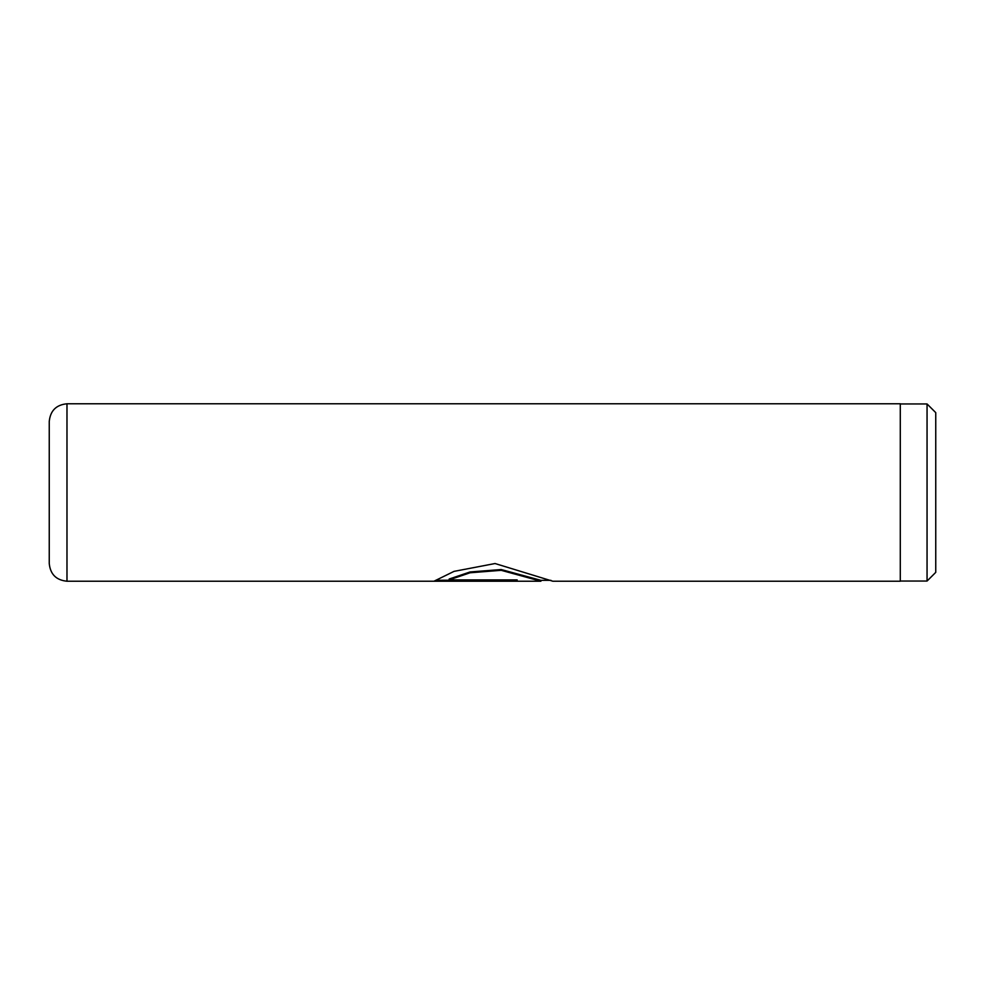 <?xml version="1.0" encoding="UTF-8"?>
<svg xmlns="http://www.w3.org/2000/svg" width="985" height="985" viewBox="0 0 985 985"><rect width="100%" height="100%" fill="white"/><g stroke="black" fill="none" stroke-linecap="round" stroke-linejoin="round"><path stroke-width="1.48" d="M927.057 403.948L935.75 412.641L935.75 572.359L927.057 581.052L927.057 403.948L900.29 403.948M49.25 555.774L49.25 429.226M49.25 563.494L49.25 421.506C50.297 410.733 56.207 404.823 66.98 403.776L66.98 581.224C56.207 580.177 50.297 574.267 49.25 563.494M66.98 403.776L900.29 403.776L900.29 581.224L552.831 581.224L495.049 563.531L454.023 571.374L434.077 581.162L517.15 581.162L517.15 579.906L449.172 579.906L470.067 572.777L501.193 570.315L540.913 581.224L540.974 580.313M435.826 580.276L517.15 579.906M550.947 580.337L540.913 580.337L501.193 569.539L470.067 571.965L449.172 579.032L449.172 579.906M900.29 581.052L927.057 581.052M540.913 581.224L66.98 581.224"/></g></svg>
